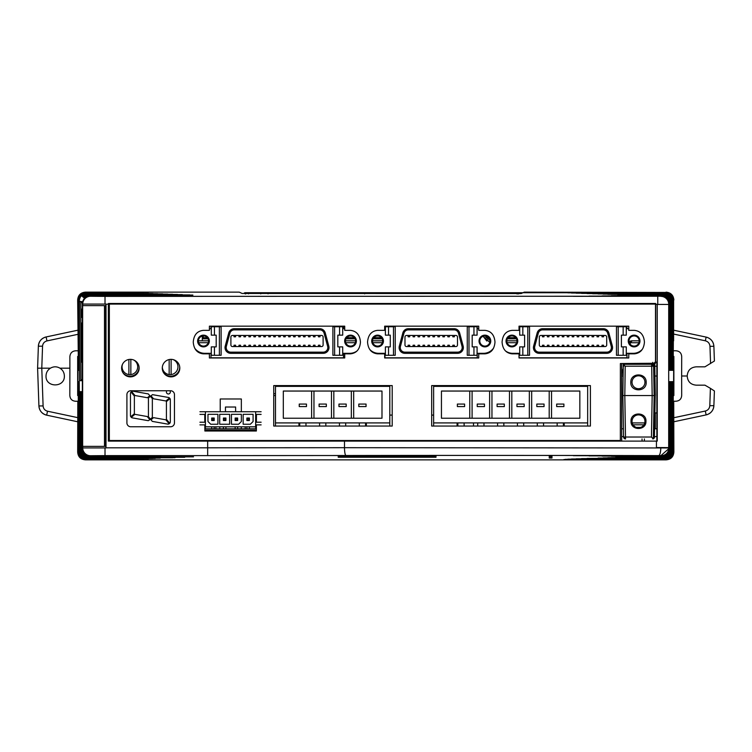 <?xml version="1.0" encoding="UTF-8"?>
<svg xmlns="http://www.w3.org/2000/svg" width="752" height="752" viewBox="0 0 752 752"><rect width="100%" height="100%" fill="white"/><g stroke="black" fill="none" stroke-linecap="round" stroke-linejoin="round"><path stroke-width="1.13" d="M82.231 379.713L80.831 379.713L80.831 302.699L82.297 302.699M81.404 309.147L81.601 317.363L81.601 309.147M80.915 329.282L81.019 323.031L81.545 323.031L81.545 362.126L81.019 362.126L80.915 329.282M81.019 323.031L81.545 323.031M81.019 329.282L81.545 329.282M81.019 362.126L81.545 362.126M81.019 355.865L81.545 355.865M377.579 330.363L384.667 330.363L384.667 326.171L478.733 326.171L478.733 330.363L484.946 330.363C491.065 331.03 494.412 334.941 494.985 342.104C494.412 349.257 491.065 353.177 484.946 353.844L478.733 353.844L478.733 357.961L384.667 357.961L384.667 353.844L377.579 353.844C371.469 353.177 368.123 349.257 367.549 342.104C368.123 334.95 371.469 331.03 377.579 330.363M109.341 440.522L109.341 304.081L655.5 304.081L655.5 363.235L620.381 363.545L620.353 440.522L109.341 440.522M590.395 385.588L590.395 426.055L431.676 426.055L431.676 385.588L590.395 385.588M392.196 385.588L392.196 426.055L273.737 426.055L273.737 385.588L392.196 385.588M256.46 414.39L256.413 422.21M256.394 424.871L256.366 431.009L204.882 431.009L204.835 424.871M220.233 411.729L220.233 398.983L241.345 398.983L241.345 411.729M204.807 422.21L204.751 414.39M179.803 368.104A8.761 8.761 0 0 1 171.042 376.855A8.761 8.761 0 0 1 162.282 368.104A8.761 8.761 0 0 1 171.042 359.343A8.761 8.761 0 0 1 179.803 368.104M139.139 368.104A8.761 8.761 0 0 1 130.387 376.855A8.761 8.761 0 0 1 121.627 368.104A8.761 8.761 0 0 1 130.387 359.343A8.761 8.761 0 0 1 139.139 368.104M130.754 426.76A3.845 3.845 0 0 1 126.909 422.915L126.909 394.603A3.845 3.845 0 0 1 130.754 390.758L170.61 390.758A3.845 3.845 0 0 1 174.455 394.603L174.455 422.915A3.845 3.845 0 0 1 170.61 426.76L130.754 426.76M502.082 342.104C502.656 334.95 506.002 331.03 512.121 330.363L519.021 330.363L519.021 326.171L628.766 326.171L628.766 330.363L634.397 330.363C640.516 331.03 643.862 334.95 644.436 342.104C643.862 349.257 640.516 353.177 634.397 353.844L628.766 353.844L628.766 357.961L519.021 357.961L519.021 353.844L512.121 353.844C506.002 353.177 502.656 349.257 502.082 342.104C502.656 349.257 506.002 353.177 512.121 353.844M193.255 342.104C193.828 334.95 197.165 331.03 203.284 330.363L209.394 330.363L209.394 326.171L344.726 326.171L344.726 330.363L350.413 330.363C356.533 331.03 359.879 334.941 360.452 342.104C359.879 349.257 356.533 353.177 350.413 353.844L344.726 353.844L344.726 357.961L209.394 357.961L209.394 353.844L203.284 353.844C197.165 353.177 193.828 349.257 193.255 342.104C193.828 349.257 197.165 353.177 203.284 353.844M494.985 342.104C494.412 334.941 491.065 331.03 484.946 330.363M367.549 342.104C368.123 349.257 371.469 353.177 377.579 353.844M360.452 342.104C359.879 334.941 356.533 331.03 350.413 330.363M524.605 335.148L524.605 346.879L524.605 335.148L519.717 335.148L519.717 326.744L529.53 326.744L529.53 355.282L527.801 355.282L527.801 326.744M618.2 326.744L616.471 326.744L616.471 355.282L618.2 355.282L618.2 326.744L626.284 326.744L626.284 335.148L621.396 335.148L621.396 346.879L621.396 335.148M628.24 341.013A5.866 5.866 0 0 1 634.105 335.148A5.866 5.866 0 0 1 639.971 341.013A5.866 5.866 0 0 1 634.105 346.879A5.866 5.866 0 0 1 628.24 341.013M506.03 341.013A5.866 5.866 0 0 1 511.896 335.148A5.866 5.866 0 0 1 517.761 341.013A5.866 5.866 0 0 1 511.896 346.879A5.866 5.866 0 0 1 506.03 341.013M506.81 341.013A5.085 5.085 0 0 1 511.896 335.928A5.085 5.085 0 0 1 516.972 341.013A5.085 5.085 0 0 1 511.896 346.089A5.085 5.085 0 0 1 506.81 341.013M612.56 347.574A5.743 5.743 0 0 0 612.372 346.089L608.847 332.957A5.743 5.743 0 0 0 603.301 328.699L542.7 328.699A5.743 5.743 0 0 0 537.154 332.957L533.629 346.089A5.743 5.743 0 0 0 539.184 353.327L606.817 353.327A5.743 5.743 0 0 0 612.56 347.574M534.606 347.574A4.578 4.578 0 0 1 534.766 346.39L538.282 333.258A4.578 4.578 0 0 1 542.7 329.865L603.301 329.865A4.578 4.578 0 0 1 607.719 333.258L611.235 346.39A4.578 4.578 0 0 1 606.817 352.152L539.184 352.152A4.578 4.578 0 0 1 534.606 347.574M605.134 335.458A1.56 1.56 0 0 1 606.704 337.018L606.704 344.999A1.56 1.56 0 0 1 605.134 346.559L540.867 346.559A1.56 1.56 0 0 1 539.297 344.999L539.297 337.018A1.56 1.56 0 0 1 540.867 335.458L605.134 335.458M598.611 335.458L598.611 336.793L597.041 336.793L597.041 335.458M598.611 336.793L597.041 336.783M588.675 335.458L588.675 336.793L587.115 336.793L587.115 335.458M588.675 336.793L587.115 336.783M578.749 335.458L578.749 336.793L577.179 336.793L577.179 335.458M578.749 336.793L577.179 336.783M568.813 335.458L568.813 336.793L567.252 336.793L567.252 335.458M568.813 336.793L567.252 336.783M558.886 335.458L558.886 336.793L557.326 336.793L557.326 335.458M558.886 336.793L557.326 336.783M603.574 335.458L603.574 336.793L602.004 336.793L602.004 335.458M603.574 336.793L602.004 336.783M593.638 335.458L593.638 336.793L592.078 336.793L592.078 335.458M593.638 336.793L592.078 336.783M583.712 335.458L583.712 336.793L582.151 336.793L582.151 335.458M583.712 336.793L582.151 336.783M573.785 335.458L573.785 336.793L572.216 336.793L572.216 335.458M573.785 336.793L572.216 336.783M563.85 335.458L563.85 336.793L562.289 336.793L562.289 335.458M563.85 336.793L562.289 336.783M553.923 335.458L553.923 336.793L552.353 336.793L552.353 335.458M553.923 336.793L552.353 336.783M543.987 335.458L543.987 336.793L542.427 336.793L542.427 335.458M548.96 335.458L548.96 336.793L547.39 336.793L547.39 335.458M597.041 346.559L597.041 345.224L598.611 345.224L598.611 346.559M587.115 346.559L587.115 345.224L588.675 345.224L588.675 346.559M577.179 346.559L577.179 345.224L578.749 345.224L578.749 346.559M567.252 346.559L567.252 345.224L568.813 345.224L568.813 346.559M557.326 346.559L557.326 345.224L558.886 345.224L558.886 346.559M602.004 346.559L602.004 345.224L603.574 345.224L603.574 346.559M592.078 346.559L592.078 345.224L593.638 345.224L593.638 346.559M582.151 346.559L582.151 345.224L583.712 345.224L583.712 346.559M572.216 346.559L572.216 345.224L573.785 345.224L573.785 346.559M562.289 346.559L562.289 345.224L563.85 345.224L563.85 346.559M552.353 346.559L552.353 345.224L553.923 345.224L553.923 346.559M542.427 346.559L542.427 345.224L543.987 345.224L543.987 346.559M542.427 345.224L543.987 345.224M547.39 346.559L547.39 345.224L548.96 345.224L548.96 346.559M547.39 345.224L548.96 345.224M527.801 355.282L519.717 355.282L519.717 346.879L524.605 346.879M522.837 355.282L522.837 346.879M522.837 335.148L522.837 326.744M621.396 346.879L623.154 346.879L623.154 355.282L618.2 355.282M623.154 326.744L623.154 335.148M623.154 346.879L626.284 346.879L626.284 355.282L623.154 355.282M629.02 341.013A5.085 5.085 0 0 1 634.105 335.928A5.085 5.085 0 0 1 639.191 341.013A5.085 5.085 0 0 1 634.105 346.089A5.085 5.085 0 0 1 629.02 341.013M153.568 417.651L165.506 419.748A0.78 0.78 0 0 0 165.778 419.748L169.172 423.799A2.35 2.35 0 0 1 167.583 424.09L152.318 421.393L151.002 419.823L153.568 417.651M169.858 390.758A1.955 1.955 0 0 1 168.373 393.982A1.955 1.955 0 0 1 166.888 390.758M132.803 391.209A2.35 2.35 0 0 1 133.207 391.247L148.285 393.907L149.883 395.749L147.411 397.723L135.285 395.58A0.78 0.78 0 0 0 135.012 395.58L131.609 391.538A2.35 2.35 0 0 1 132.803 391.209M132.39 417.886A2.35 2.35 0 0 1 131.28 417.36L134.881 414.343A0.78 0.78 0 0 0 135.012 414.371L147.242 416.533L149.883 419.691L148.285 420.688L132.39 417.886M130.773 416.758A2.35 2.35 0 0 1 130.453 415.574L130.453 393.559A2.35 2.35 0 0 1 131.017 392.036L134.411 396.088A0.78 0.78 0 0 0 134.364 396.351L134.364 413.6A0.78 0.78 0 0 0 134.373 413.741L130.773 416.758M170.008 398.579A2.35 2.35 0 0 1 170.328 399.763L170.328 421.778A2.35 2.35 0 0 1 169.773 423.301L166.371 419.249A0.78 0.78 0 0 0 166.427 418.977L166.427 401.728A0.78 0.78 0 0 0 166.408 401.596L170.008 398.579M168.392 397.451A2.35 2.35 0 0 1 169.51 397.977L165.91 400.995A0.78 0.78 0 0 0 165.778 400.957L153.568 398.804L151.002 395.853L152.506 394.65L168.392 397.451M152.346 417.435L150.391 419.09L148.435 416.74L148.435 397.902L150.391 396.342L152.346 398.588L152.346 417.435M162.329 367.23A7.821 7.821 0 0 0 177.886 367.878A7.821 7.821 0 0 0 173.176 359.606M169.162 374.571L169.162 359.55M171.118 359.343L171.118 374.571M122.397 364.513A7.821 7.821 0 0 0 130.848 374.571A7.821 7.821 0 0 0 133.696 359.992M128.893 374.571L128.893 359.475M130.848 359.353L130.848 374.571M202.297 336.069L202.297 340.816M390.288 335.148L390.288 346.879L390.288 335.148L385.4 335.148L385.4 326.744L395.214 326.744L395.214 355.282L393.484 355.282L393.484 326.744M468.994 326.744L467.265 326.744L467.265 355.282L468.994 355.282L468.994 326.744L477.078 326.744L477.078 335.148L472.19 335.148L472.19 346.879L472.19 335.148M479.033 341.013A5.866 5.866 0 0 1 484.899 335.148A5.866 5.866 0 0 1 490.755 341.013A5.866 5.866 0 0 1 484.899 346.879A5.866 5.866 0 0 1 479.033 341.013M371.714 341.013A5.866 5.866 0 0 1 377.579 335.148A5.866 5.866 0 0 1 383.445 341.013A5.866 5.866 0 0 1 377.579 346.879A5.866 5.866 0 0 1 371.714 341.013M372.494 341.013A5.085 5.085 0 0 1 377.579 335.928A5.085 5.085 0 0 1 382.665 341.013A5.085 5.085 0 0 1 377.579 346.089A5.085 5.085 0 0 1 372.494 341.013M463.354 347.574A5.743 5.743 0 0 0 463.157 346.089L459.641 332.957A5.743 5.743 0 0 0 454.086 328.699L408.383 328.699A5.743 5.743 0 0 0 402.837 332.957L399.312 346.089A5.743 5.743 0 0 0 404.867 353.327L457.611 353.327A5.743 5.743 0 0 0 463.354 347.574M400.29 347.574A4.578 4.578 0 0 1 400.449 346.39L403.965 333.258A4.578 4.578 0 0 1 408.383 329.865L454.086 329.865A4.578 4.578 0 0 1 458.504 333.258L462.029 346.39A4.578 4.578 0 0 1 457.611 352.152L404.867 352.152A4.578 4.578 0 0 1 400.29 347.574M455.928 335.458A1.56 1.56 0 0 1 457.489 337.018L457.489 344.999A1.56 1.56 0 0 1 455.928 346.559L406.55 346.559A1.56 1.56 0 0 1 404.98 344.999L404.98 337.018A1.56 1.56 0 0 1 406.55 335.458L455.928 335.458M454.358 335.458L454.358 336.793L452.798 336.793L452.798 335.458M454.358 336.793L452.798 336.783M444.432 335.458L444.432 336.793L442.872 336.793L442.872 335.458M444.432 336.793L442.872 336.783M434.506 335.458L434.506 336.793L432.936 336.793L432.936 335.458M434.506 336.793L432.936 336.783M424.57 335.458L424.57 336.793L423.009 336.793L423.009 335.458M424.57 336.793L423.009 336.783M449.395 335.458L449.395 336.793L447.835 336.793L447.835 335.458M449.395 336.793L447.835 336.783M439.469 335.458L439.469 336.793L437.899 336.793L437.899 335.458M439.469 336.793L437.899 336.783M429.533 335.458L429.533 336.793L427.973 336.793L427.973 335.458M429.533 336.793L427.973 336.783M419.607 335.458L419.607 336.793L418.046 336.793L418.046 335.458M419.607 336.793L418.046 336.783M409.68 335.458L409.68 336.793L408.11 336.793L408.11 335.458M414.643 335.458L414.643 336.793L413.074 336.793L413.074 335.458M452.798 346.559L452.798 345.224L454.358 345.224L454.358 346.559M442.872 346.559L442.872 345.224L444.432 345.224L444.432 346.559M432.936 346.559L432.936 345.224L434.506 345.224L434.506 346.559M423.009 346.559L423.009 345.224L424.57 345.224L424.57 346.559M447.835 346.559L447.835 345.224L449.395 345.224L449.395 346.559M437.899 346.559L437.899 345.224L439.469 345.224L439.469 346.559M427.973 346.559L427.973 345.224L429.533 345.224L429.533 346.559M418.046 346.559L418.046 345.224L419.607 345.224L419.607 346.559M408.11 346.559L408.11 345.224L409.68 345.224L409.68 346.559M408.11 345.224L409.68 345.224M413.074 346.559L413.074 345.224L414.643 345.224L414.643 346.559M413.074 345.224L414.643 345.224M393.484 355.282L385.4 355.282L385.4 346.879L390.288 346.879M388.53 355.282L388.53 346.879M388.53 335.148L388.53 326.744M472.19 346.879L473.948 346.879L473.948 355.282L468.994 355.282M473.948 326.744L473.948 335.148M473.948 346.879L477.078 346.879L477.078 355.282L473.948 355.282M479.814 341.013A5.085 5.085 0 0 1 484.899 335.928A5.085 5.085 0 0 1 489.975 341.013A5.085 5.085 0 0 1 484.899 346.089A5.085 5.085 0 0 1 479.814 341.013M216.191 335.148L216.191 346.879L216.191 335.148L211.303 335.148L211.303 326.744L221.116 326.744L221.116 355.282L219.387 355.282L219.387 326.744M334.621 326.744L332.892 326.744L332.892 355.282L334.621 355.282L334.621 326.744L342.705 326.744L342.705 335.148L337.817 335.148L337.817 346.879L337.817 335.148M344.66 341.013A5.866 5.866 0 0 1 350.517 335.148A5.866 5.866 0 0 1 356.382 341.013A5.866 5.866 0 0 1 350.517 346.879A5.866 5.866 0 0 1 344.66 341.013M197.616 341.013A5.866 5.866 0 0 1 203.482 335.148A5.866 5.866 0 0 1 209.347 341.013A5.866 5.866 0 0 1 203.482 346.879A5.866 5.866 0 0 1 197.616 341.013M208.567 341.013A5.085 5.085 0 0 1 203.482 346.089A5.085 5.085 0 0 1 198.406 341.013A5.085 5.085 0 0 1 203.482 335.928A5.085 5.085 0 0 1 208.567 341.013M328.981 347.574A5.743 5.743 0 0 0 328.784 346.089L325.268 332.957A5.743 5.743 0 0 0 319.713 328.699L234.295 328.699A5.743 5.743 0 0 0 228.74 332.957L225.224 346.089A5.743 5.743 0 0 0 230.77 353.327L323.228 353.327A5.743 5.743 0 0 0 328.981 347.574M226.202 347.574A4.578 4.578 0 0 1 226.352 346.39L229.877 333.258A4.578 4.578 0 0 1 234.295 329.865L319.713 329.865A4.578 4.578 0 0 1 324.131 333.258L327.646 346.39A4.578 4.578 0 0 1 323.228 352.152L230.77 352.152A4.578 4.578 0 0 1 226.202 347.574M321.555 335.458A1.56 1.56 0 0 1 323.116 337.018L323.116 344.999A1.56 1.56 0 0 1 321.555 346.559L232.453 346.559A1.56 1.56 0 0 1 230.892 344.999L230.892 337.018A1.56 1.56 0 0 1 232.453 335.458L321.555 335.458M319.985 335.458L319.985 336.793L318.425 336.793L318.425 335.458M319.985 336.793L318.425 336.783M310.059 335.458L310.059 336.793L308.499 336.793L308.499 335.458M310.059 336.793L308.499 336.783M300.123 335.458L300.123 336.793L298.563 336.793L298.563 335.458M300.123 336.793L298.563 336.783M290.197 335.458L290.197 336.793L288.636 336.793L288.636 335.458M290.197 336.793L288.636 336.783M280.27 335.458L280.27 336.793L278.701 336.793L278.701 335.458M280.27 336.793L278.701 336.783M270.335 335.458L270.335 336.793L268.774 336.793L268.774 335.458M270.335 336.793L268.774 336.783M260.408 335.458L260.408 336.793L258.848 336.793L258.848 335.458M260.408 336.793L258.848 336.783M250.472 335.458L250.472 336.793L248.912 336.793L248.912 335.458M250.472 336.793L248.912 336.783M315.022 335.458L315.022 336.793L313.462 336.793L313.462 335.458M315.022 336.793L313.462 336.783M305.096 335.458L305.096 336.793L303.526 336.793L303.526 335.458M305.096 336.793L303.526 336.783M295.16 335.458L295.16 336.793L293.6 336.793L293.6 335.458M295.16 336.793L293.6 336.783M285.234 335.458L285.234 336.793L283.673 336.793L283.673 335.458M285.234 336.793L283.673 336.783M275.298 335.458L275.298 336.793L273.737 336.793L273.737 335.458M275.298 336.793L273.737 336.783M265.371 335.458L265.371 336.793L263.811 336.793L263.811 335.458M265.371 336.793L263.811 336.783M255.445 335.458L255.445 336.793L253.875 336.793L253.875 335.458M255.445 336.793L253.875 336.783M245.509 335.458L245.509 336.793L243.949 336.793L243.949 335.458M245.509 336.793L243.949 336.783M235.583 335.458L235.583 336.793L234.022 336.793L234.022 335.458M240.546 335.458L240.546 336.793L238.986 336.793L238.986 335.458M318.425 346.559L318.425 345.224L319.985 345.224L319.985 346.559M308.499 346.559L308.499 345.224L310.059 345.224L310.059 346.559M298.563 346.559L298.563 345.224L300.123 345.224L300.123 346.559M288.636 346.559L288.636 345.224L290.197 345.224L290.197 346.559M278.701 346.559L278.701 345.224L280.27 345.224L280.27 346.559M268.774 346.559L268.774 345.224L270.335 345.224L270.335 346.559M258.848 346.559L258.848 345.224L260.408 345.224L260.408 346.559M248.912 346.559L248.912 345.224L250.472 345.224L250.472 346.559M313.462 346.559L313.462 345.224L315.022 345.224L315.022 346.559M303.526 346.559L303.526 345.224L305.096 345.224L305.096 346.559M293.6 346.559L293.6 345.224L295.16 345.224L295.16 346.559M283.673 346.559L283.673 345.224L285.234 345.224L285.234 346.559M273.737 346.559L273.737 345.224L275.298 345.224L275.298 346.559M263.811 346.559L263.811 345.224L265.371 345.224L265.371 346.559M253.875 346.559L253.875 345.224L255.445 345.224L255.445 346.559M243.949 346.559L243.949 345.224L245.509 345.224L245.509 346.559M234.022 346.559L234.022 345.224L235.583 345.224L235.583 346.559M234.022 345.224L235.583 345.224M238.986 346.559L238.986 345.224L240.546 345.224L240.546 346.559M238.986 345.224L240.546 345.224M219.387 355.282L211.303 355.282L211.303 346.879L216.191 346.879M214.433 355.282L214.433 346.879M214.433 335.148L214.433 326.744M337.817 346.879L339.575 346.879L339.575 355.282L334.621 355.282M339.575 326.744L339.575 335.148M339.575 346.879L342.705 346.879L342.705 355.282L339.575 355.282M345.441 341.013A5.085 5.085 0 0 1 350.517 335.928A5.085 5.085 0 0 1 355.602 341.013A5.085 5.085 0 0 1 350.517 346.089A5.085 5.085 0 0 1 345.441 341.013M104.5 446.368L82.645 446.368L82.645 305.632L104.5 305.632L104.5 446.368L105.318 446.368L105.318 305.632L104.5 305.632M621.678 376L623.126 376L621.678 375.868M673.247 350.77L675.86 350.77C679.488 351.043 681.434 352.998 681.697 356.627L681.65 376L687.196 376C687.648 381.649 690.703 384.704 696.352 385.174L704.953 385.174L710.405 388.333L709.803 405.676C709.521 408.486 708.027 410.272 705.301 411.034L673.736 417.745M710.574 363.573L709.973 346.324L713.883 346.324L714.4 361.035L704.953 366.826L696.352 366.826C690.703 367.296 687.648 370.351 687.196 376M709.973 346.324C709.681 343.42 708.14 341.587 705.338 340.797L706.147 337.103A9.776 9.776 0 0 1 708.046 337.714M673.736 334.085L705.338 340.797M518.73 293.872L518.147 292.885M518.57 293.318L518.692 293.571A1.175 1.175 0 0 0 517.555 292.725L516.831 292.725L517.555 292.725A1.175 1.175 0 0 1 518.683 293.571M341.464 292.725L266.819 292.725M337.253 292.725L337.742 292.725M259.816 292.725L263.585 292.725L259.816 292.725M244.889 293.459A1.175 1.175 -90 0 1 245.97 292.725L245.133 292.725A1.175 1.175 0 0 0 244.043 293.459L244.118 293.318M365.378 292.725L516.37 292.725A1.175 1.175 90 0 1 517.526 293.571L516.436 292.725M245.265 293.872L246.778 292.725L245.566 292.725L246.318 292.725M245.415 293.459A1.175 1.175 90 0 1 246.496 292.725L245.566 292.725A1.175 1.175 -90 0 0 244.475 293.459M518.645 293.882L517.461 292.725A1.175 1.175 90 0 1 518.598 293.571A1.175 1.175 -90 0 0 517.461 292.725L517.555 292.725M245.603 292.725L245.603 292.725A1.175 1.175 90 0 0 244.532 293.459M245.97 292.725L245.998 292.725A1.175 1.175 90 0 0 244.936 293.459M516.098 292.725L515.252 292.725M440.24 292.725L398.739 292.725M502.233 292.725L515.317 292.725M246.017 292.725L249.758 292.725M364.419 292.725L352.321 292.725M277.554 292.725L268.765 292.725M515.571 292.725L499.037 292.725M391.219 292.725L515.675 292.725A1.175 1.175 90 0 1 516.803 293.571M247.305 292.725L246.44 292.725A1.175 1.175 90 0 0 245.359 293.459M517.874 293.863L516.718 292.725M517.931 293.872L516.746 292.725M245.707 293.459A1.175 1.175 -90 0 1 246.788 292.725L246.835 292.725A1.175 1.175 90 0 0 245.754 293.459M245.613 293.882L247.54 292.725L246.788 292.725C248.574 292.725 245.669 292.725 246.788 292.725C248.574 292.725 245.669 292.725 246.788 292.725C248.574 292.725 245.669 292.725 246.788 292.725L247.596 292.725A1.175 1.175 -90 0 0 246.515 293.459M517.479 293.571A1.175 1.175 -90 0 0 516.361 292.725L515.618 292.725A1.175 1.175 -90 0 1 516.765 293.571M364.654 293.863L364.842 292.725L268.784 292.725L514.904 292.725L514.97 293.571M440.352 292.725L511.642 292.725M250.407 292.725L248.348 292.725M248.489 293.863L248.451 292.725L260.737 292.725L260.756 293.863M248.451 292.725L247.634 292.725A1.175 1.175 90 0 0 246.553 293.459M271.557 292.725L263.82 292.725M387.976 292.725L365.218 292.725M268.041 293.863L268.022 292.725L268.784 292.725L268.784 293.459M207.326 337.686L202.297 337.686L207.326 337.686M354.371 337.686L346.672 337.686M515.74 337.686L508.051 337.686M488.744 337.686L486.027 337.686M381.424 337.686L373.735 337.686M489.74 339.472L487.456 338.861M516.972 340.816L506.82 340.816M630.242 344.313L630.27 342.733L632.225 340.816L631.567 340.816L639.181 340.816M631.661 340.816L630.637 340.938M382.373 342.696L372.785 342.686M485.012 335.928L489.947 340.449M623.436 363.517L623.286 364.175M629.057 341.634L631.567 340.816M638.89 342.733L630.27 342.733A1.955 1.955 0 0 1 630.42 342M630.843 341.38A1.955 1.955 0 0 1 631.473 340.966M628.71 364.128A1.955 1.955 0 0 1 627.967 364.269L651.664 364.269A1.955 1.955 -178.9 0 1 653.62 366.196L654.127 395.552L655.302 395.552L654.719 362.351L654.795 366.196L652.839 364.269L652.764 362.351M654.4 437.805L655.255 392.986M655.199 389.677L654.795 366.186A1.955 1.955 0 0 0 652.839 364.269L623.286 364.269L625.213 366.196L653.62 366.196A1.955 1.955 0 0 0 651.664 364.269L652.172 395.552L622.853 395.552L623.286 364.269L625.833 364.269L623.286 364.269A1.955 1.73 -90 0 0 624.658 363.507M621.678 373.8L623.229 368.358M623.267 366.121L622.853 395.411M622.853 395.552L622.872 396.539L622.853 395.552M629.349 363.695A1.955 1.955 0 0 0 629.556 363.46L627.967 364.269M654.578 437.025L652.783 438.933M654.795 366.196L653.62 366.186L654.127 395.552L653.375 438.792L654.127 395.552L652.172 395.552L651.448 437.025L623.577 437.015L622.872 396.539M653.356 438.801L653.949 438.425M653.262 438.839L651.448 437.025M630.806 382.251C630.167 392.337 646.823 392.337 646.175 382.251C646.485 372.503 630.505 372.503 630.806 382.251M631.022 421.355C630.731 430.83 646.25 430.83 645.959 421.355C646.588 411.551 630.392 411.56 631.022 421.355M633.099 424.889L634.538 426.45M636.183 427.371L640.798 427.371M642.443 426.45L643.881 424.889M644.943 421.355A6.448 6.448 0 0 1 638.495 427.803A6.448 6.448 0 0 1 632.037 421.355A6.448 6.448 0 0 1 638.495 414.897A6.448 6.448 0 0 1 644.943 421.355A6.448 6.448 0 0 0 638.495 414.897A6.448 6.448 0 0 0 632.037 421.355M632.235 422.915L644.746 422.915L632.235 422.915M623.295 421.007L623.577 437.025A1.955 1.955 0 0 0 625.532 438.942L624.809 395.552L625.213 366.196M625.532 438.942L623.577 437.025L623.737 437.758M624.169 438.397L624.818 438.811M632.037 382.251A6.448 6.448 0 0 1 638.495 375.803A6.448 6.448 0 0 1 644.943 382.251A6.448 6.448 0 0 1 638.495 388.709A6.448 6.448 0 0 1 632.037 382.251A6.448 6.448 0 0 0 638.495 388.709A6.448 6.448 0 0 0 644.943 382.251M488.791 386.359L488.809 385.588L488.791 386.359M453.042 386.359L453.014 385.588M348.74 385.588L348.768 386.359L348.74 385.588M451.491 386.359L451.491 385.588M433.622 415.095L431.676 415.095M392.196 415.095L389.799 415.095M273.737 395.552L275.486 395.552L273.737 395.552M656.863 376.047L654.964 376.009M655.001 412.942L656.863 412.942M654.795 366.224L656.863 366.224M681.65 376L681.697 395.373C681.434 399.002 679.488 400.957 675.86 401.23L673.247 401.23M244.541 292.885L245.133 292.725M44.415 337.479A9.776 9.776 0 0 1 46.107 336.952L77.804 330.213L46.107 336.952L46.972 340.91C44.293 341.652 42.826 343.41 42.554 346.174L41.783 368.179L43.099 405.939C43.372 408.703 44.847 410.46 47.526 411.212L77.804 417.651M39.217 408.007A9.776 9.776 0 0 1 38.916 405.948L37.6 368.179L38.371 346.174A9.776 9.776 0 0 1 38.606 344.331M38.794 343.655A9.776 9.776 0 0 1 43.701 337.808M47.526 411.212L46.652 415.16L77.804 421.787L46.652 415.16A9.776 9.776 0 0 1 44.847 414.596M44.246 414.314A9.776 9.776 0 0 1 39.339 408.458M707.811 414.38A9.776 9.776 0 0 1 706.147 414.897L673.736 421.787L706.147 414.897C710.828 413.581 713.404 410.507 713.883 405.676A9.776 9.776 0 0 1 713.582 407.772M713.46 408.195A9.776 9.776 0 0 1 708.553 414.042M710.405 388.333L714.4 390.965L713.883 405.676L709.803 405.676M714.109 352.632L714.4 361.035M708.553 337.958A9.776 9.776 0 0 1 713.469 343.805M713.742 344.952A9.776 9.776 0 0 1 713.836 345.582M59.953 368.179C56.776 366.365 53.608 366.365 50.431 368.179C47.583 370.012 46.107 372.616 46.022 376C45.487 387.853 64.898 387.853 64.362 376C64.277 372.616 62.801 370.012 59.953 368.179L69.889 368.179L69.87 356.617C70.237 353.045 72.183 351.099 75.708 350.789L78.302 350.789M50.431 368.179L37.6 368.179L38.371 346.174L42.554 346.174M77.804 334.349L46.972 340.91M644.408 438.942L644.398 441.114M655.302 436.602L656.863 436.602M69.889 368.179L69.833 395.392C70.086 399.03 72.032 400.976 75.67 401.258L78.302 401.258M43.099 405.939L38.916 405.948C39.395 410.78 41.98 413.844 46.652 415.16M38.916 405.948L37.6 368.179M46.107 336.952C41.426 338.268 38.85 341.342 38.371 346.174M246.111 293.459A1.175 1.175 -90 0 1 247.201 292.725L247.201 292.725A1.175 1.175 90 0 0 246.167 293.459M516.398 292.725L514.086 292.725M385.823 292.725L365.162 292.725M266.405 292.725L265.014 292.725M264.478 292.725L251.149 292.725M517.207 293.882L516.032 292.725A1.175 1.175 90 0 1 517.16 293.571M517.113 293.571A1.175 1.175 -90 0 0 515.985 292.725L516.85 293.882M706.147 414.897L705.301 411.034M714.4 390.965L713.883 405.676M713.883 346.324C713.404 341.493 710.828 338.419 706.147 337.103L673.736 330.213M382.655 340.816L372.503 340.816L382.655 340.816M355.602 340.816L345.441 340.816L355.602 340.816M208.567 340.816L198.406 340.816M79.242 370.322L79.242 301.242L82.485 301.721L79.458 301.721L79.458 380.691L82.231 380.691L81.996 379.713M81.996 301.721L81.996 302.699M82.231 380.691L82.485 301.721M78.434 381.668L78.321 451.501C78.838 456.304 81.442 458.917 86.142 459.34L134.1 459.406L85.493 459.857C80.671 459.463 78.067 456.859 77.672 452.037L77.804 401.803L78.302 401.803L78.302 395.552L77.672 395.552L77.672 356.448L78.302 356.448L77.672 299.963C78.067 295.141 80.671 292.537 85.493 292.143L134.1 292.594L86.123 292.66C81.329 293.045 78.725 295.658 78.321 300.48L78.321 340.816M78.321 451.501L78.199 411.184L78.199 451.614C78.584 456.257 81.188 458.861 86.01 459.434M86.358 459.152C81.554 458.767 78.96 456.154 78.546 451.332L78.546 381.668M78.659 381.668L78.659 451.228C79.073 456.06 81.677 458.673 86.471 459.058M138.885 459.04L86.583 458.964C81.789 458.579 79.186 455.966 78.781 451.134L78.781 381.668M78.894 381.668L78.894 451.059C79.298 455.872 81.902 458.485 86.706 458.87L148.501 458.673L87.063 458.588C82.25 458.203 79.646 455.59 79.242 450.758M79.129 381.668L79.007 450.937L79.007 381.668M155.25 458.306L87.533 458.212C82.711 457.827 80.116 455.214 79.703 450.382L79.242 381.668M160.261 458.118L87.74 458.024C82.946 457.639 80.342 455.026 79.938 450.194L79.825 391.642L79.825 450.288C80.229 455.12 82.833 457.733 87.627 458.118L160.176 458.118M175.103 457.573L88.454 457.46C83.641 457.066 81.037 454.462 80.633 449.63L80.633 391.642L80.173 449.987L80.05 391.642L80.05 450.119C80.464 454.932 83.058 457.545 87.862 457.93L158.07 458.024M184.719 457.207L88.896 457.084C84.102 456.69 81.498 454.086 81.094 449.254L80.746 391.642L80.746 449.555C81.15 454.368 83.754 456.972 88.548 457.366L158.07 457.46M158.07 456.981L89.131 456.896C84.337 456.502 81.733 453.898 81.329 449.066L81.207 391.642L81.207 449.17C81.62 453.992 84.224 456.596 89.018 456.99L158.07 457.075M158.07 456.417L89.826 456.323C85.032 455.938 82.429 453.324 82.015 448.502L82.015 391.642L81.554 448.859L81.442 391.642L81.442 448.972C81.846 453.804 84.45 456.408 89.244 456.802L193.518 456.831L88.764 457.178C83.989 456.784 81.385 454.18 80.981 449.348M158.07 456.229L90.061 456.135C85.258 455.75 82.664 453.136 82.25 448.314L82.137 391.642L82.137 448.418C82.541 453.23 85.145 455.844 89.939 456.229M158.07 456.041L90.306 455.947C85.493 455.562 82.889 452.948 82.485 448.117L82.363 381.668L82.25 448.295M82.729 446.368L82.729 447.938L106.013 447.938L106.013 304.062L82.729 304.062L82.729 305.632M158.07 295.865L90.174 295.959C85.38 296.344 82.776 298.958 82.363 303.789L82.363 370.332L82.485 303.883C82.889 299.052 85.493 296.438 90.287 296.053L158.07 295.959M79.129 370.332L79.129 301.129C79.533 296.316 82.137 293.703 86.931 293.318M79.007 370.322L79.129 301.129M78.894 370.332L78.894 300.96C79.298 296.128 81.902 293.515 86.706 293.13L148.501 293.327L87.044 293.412C82.25 293.797 79.646 296.41 79.242 301.242M78.781 370.322L78.781 300.866C79.186 296.034 81.789 293.421 86.583 293.036L138.885 292.96M78.659 370.332L78.659 300.772C79.073 295.94 81.677 293.327 86.471 292.942L138.885 292.866M78.546 370.322L78.659 300.753M78.434 370.332L78.434 300.565C78.838 295.752 81.442 293.139 86.236 292.754M78.199 340.816L78.321 301.561L77.672 299.963M77.851 364.664L77.851 387.336L77.954 364.664M673.501 340.816L673.501 300.283C673.096 295.433 670.483 292.829 665.67 292.453L524.238 292.143L521.155 293.562L242.116 293.459L239.258 292.143L85.493 292.143M85.493 459.857L666.056 459.857C670.869 459.463 673.482 456.859 673.877 452.037L673.736 401.803L673.247 401.803L673.247 395.552L673.877 395.552L673.877 356.448L673.247 356.448L673.613 300.17C673.209 295.339 670.596 292.735 665.783 292.359M673.501 411.184L673.501 451.736L673.388 411.184M656.863 441.114L656.863 362.135L655.5 362.135M621.678 441.114L621.678 363.536M642.34 349.276A12.314 12.314 0 0 1 633.212 353.327L626.961 353.327L626.961 357.82L519.059 357.82L519.059 353.327L512.798 353.327A12.314 12.314 0 0 1 505.504 350.93M628.766 328.699L626.961 328.699L626.961 326.171M519.059 326.171L519.021 328.699M493.65 347.96A12.314 12.314 0 0 1 483.48 353.327L477.229 353.327L477.229 357.82L384.958 357.82L384.958 353.327L378.707 353.327A12.314 12.314 0 0 1 369.805 349.52M478.733 328.699L477.229 328.699L477.229 326.171M384.958 326.171L384.667 328.699M356.937 351.034A12.314 12.314 0 0 1 349.774 353.327L343.523 353.327L343.523 357.82L210.983 357.82L210.983 353.327L204.732 353.327A12.314 12.314 0 0 1 194.636 348.063M344.726 328.699L343.523 328.699L343.523 326.171M210.983 326.171L210.983 328.699L209.394 328.699M204.873 430.144L256.366 430.144M139.045 366.788A8.996 8.996 0 0 1 122.886 372.625M179.7 366.797A8.996 8.996 0 0 1 163.532 372.616M655.697 362.135L655.697 303.498L108.363 303.498L108.363 441.114L657.248 441.114L657.239 304.419L668.707 304.457L657.539 304.419M655.697 304.193L657.239 304.419M207.665 441.114L207.665 447.807L344.501 447.694L344.501 441.114M160.9 455.947L90.39 455.853L160.9 455.947M656.44 441.114L656.44 447.543L668.688 447.628L668.641 448.822L660.895 455.646L658.62 455.618A666.281 5.367 180 0 0 346.005 455.515L207.665 455.618L207.665 447.807L106.013 447.807M573.344 455.674L661.008 455.768C665.84 455.383 668.453 452.779 668.857 447.957L668.97 381.668L668.97 448.06C668.566 452.873 665.962 455.477 661.149 455.862L573.344 455.674M663.123 457.47C667.926 457.084 670.54 454.481 670.944 449.658L670.831 449.574C670.427 454.387 667.814 456.99 663.001 457.376L615.728 457.319L662.634 457.084C667.466 456.708 670.079 454.105 670.483 449.282L670.37 449.198C669.957 454.011 667.353 456.614 662.54 456.99L621.049 456.953L662.418 456.896C667.231 456.52 669.844 453.917 670.248 449.085L670.135 449.01C669.731 453.823 667.118 456.426 662.305 456.802L620.898 456.671L662.174 456.708C667.005 456.332 669.609 453.729 670.023 448.897L669.9 448.822C669.496 453.635 666.883 456.238 662.07 456.614L617.599 456.473L661.939 456.52C666.77 456.144 669.383 453.541 669.788 448.709L669.675 448.634C669.261 453.447 666.657 456.05 661.845 456.426L611.423 456.276L661.704 456.332C666.535 455.956 669.148 453.353 669.553 448.521L669.44 448.446C669.036 453.259 666.422 455.862 661.61 456.238L601.985 456.079L661.478 456.144C666.31 455.759 668.913 453.155 669.327 448.333L669.205 448.258C668.801 453.061 666.187 455.665 661.375 456.05L589.004 455.881L661.243 455.956C666.075 455.571 668.688 452.967 669.092 448.145L669.092 381.678M663.584 457.846C668.396 457.47 671 454.866 671.414 450.034L671.527 381.668L671.527 450.128C671.122 454.96 668.509 457.564 663.696 457.94L603.207 457.874L663.565 457.846L607.879 457.695L663.02 457.376M663.819 458.034C668.631 457.658 671.235 455.054 671.639 450.222L671.762 381.668L671.762 450.316C671.348 455.148 668.744 457.752 663.931 458.128L598.103 458.062L663.715 457.94M672.222 450.692C671.818 455.524 669.205 458.128 664.392 458.504L587.105 458.429L663.95 458.128M672.457 450.89C672.053 455.712 669.44 458.316 664.627 458.692L581.531 458.607L664.411 458.504M672.692 451.078C672.279 455.9 669.675 458.504 664.862 458.889L576.201 458.795L664.721 458.795C669.553 458.41 672.166 455.806 672.57 450.984L672.57 381.678M672.918 451.266C672.514 456.088 669.9 458.692 665.088 459.077L571.501 458.974L664.975 458.983C669.788 458.598 672.401 455.994 672.805 451.172L672.805 381.678M673.153 381.668L673.153 451.454C672.749 456.276 670.135 458.88 665.323 459.265L567.854 459.162L665.21 459.171C670.023 458.786 672.626 456.182 673.04 451.36L673.04 381.678M673.388 451.642C672.974 456.473 670.37 459.077 665.558 459.453L565.344 459.35L665.417 459.359C670.248 458.983 672.861 456.379 673.266 451.548L673.266 411.184M666.056 459.857L563.878 459.538L665.652 459.547C670.483 459.171 673.096 456.567 673.501 451.736M138.885 459.134L86.236 459.246C81.442 458.861 78.838 456.248 78.434 451.426M79.477 450.57C79.881 455.402 82.485 458.015 87.279 458.4L152.919 458.485L87.063 458.588M155.25 458.4L87.392 458.306C82.598 457.921 79.994 455.308 79.59 450.476M80.173 450.006C80.577 454.838 83.181 457.451 87.975 457.836L158.07 457.93M80.398 449.818C80.812 454.65 83.406 457.263 88.21 457.648L172.659 457.761L88.069 457.742C83.293 457.357 80.69 454.744 80.285 449.912M175.103 457.667L88.322 457.554C83.528 457.16 80.925 454.556 80.511 449.724M80.859 449.442C81.272 454.274 83.876 456.878 88.67 457.272L158.07 457.366M184.719 457.301L158.07 457.272M89.46 456.614L158.07 456.793M158.07 456.511L89.479 456.614C84.685 456.22 82.081 453.616 81.677 448.784M158.07 456.323L89.845 456.323M158.07 456.135L90.08 456.135M549.242 456.088L551.977 456.088L551.977 457.254L549.242 457.254L549.242 456.088M338.24 457.263L338.24 456.088L436 456.088L436 457.263L338.24 457.263L436 457.263M82.485 448.117L82.729 447.938A7.821 7.821 50.7 0 0 90.55 455.74L90.522 455.759M82.363 448.211C82.776 453.042 85.38 455.656 90.174 456.041M81.902 448.596C82.316 453.418 84.91 456.032 89.714 456.417M89.591 456.52C84.797 456.126 82.194 453.522 81.789 448.69M89.366 456.708C84.562 456.314 81.968 453.71 81.554 448.878M79.355 450.664C79.768 455.496 82.372 458.109 87.166 458.494M79.129 450.852C79.533 455.684 82.137 458.297 86.931 458.682M86.818 458.776C82.024 458.391 79.421 455.778 79.007 450.946M106.013 447.938L105.017 447.938L105.017 455.618L207.665 455.618M661.008 296.232L573.344 296.326L661.168 296.138C665.962 296.523 668.566 299.127 668.97 303.949L668.97 370.332L668.857 304.043C668.453 299.221 665.84 296.617 661.027 296.232L105.017 296.382L105.017 304.062L106.013 304.062M158.07 296.053L90.39 296.147L158.07 296.081M669.092 370.322L669.092 303.855C668.688 299.033 666.075 296.429 661.262 296.044L589.004 296.119L661.375 295.95C666.187 296.335 668.801 298.939 669.205 303.761L669.327 303.686C668.913 298.845 666.31 296.241 661.497 295.856L601.985 295.921L661.61 295.762C666.422 296.138 669.036 298.741 669.44 303.573L669.553 303.498C669.148 298.647 666.535 296.044 661.722 295.668L611.423 295.724L661.845 295.574C666.657 295.95 669.261 298.553 669.675 303.385L669.788 303.3C669.383 298.459 666.77 295.856 661.957 295.48L617.599 295.527L662.07 295.386C666.883 295.762 669.496 298.365 669.9 303.197L670.023 303.112C669.609 298.271 667.005 295.668 662.192 295.292L620.898 295.329L662.305 295.198C667.118 295.574 669.731 298.177 670.135 303.009L670.248 302.924C669.844 298.083 667.231 295.48 662.418 295.104L621.049 295.047L662.54 295.01C667.353 295.386 669.957 297.989 670.37 302.821L670.483 302.736C670.079 297.895 667.466 295.292 662.653 294.916L618.877 294.859L662.766 294.812C667.579 295.198 670.192 297.801 670.596 302.624L670.718 302.548C670.305 297.707 667.701 295.104 662.888 294.718L607.879 294.305L663.565 294.154L603.207 294.126L663.8 293.966L598.103 293.938L664.025 293.778L592.679 293.759L664.166 293.684C668.979 294.06 671.583 296.664 671.987 301.496L671.987 370.332L671.874 301.599C671.47 296.758 668.857 294.154 664.044 293.778M672.109 370.322L672.109 301.402C671.705 296.57 669.092 293.966 664.279 293.59L587.105 293.571L664.392 293.496C669.205 293.872 671.818 296.476 672.222 301.308M664.411 293.496L581.531 293.393L664.646 293.308C669.44 293.684 672.053 296.288 672.457 301.11L672.457 370.332L672.344 301.223C671.931 296.382 669.327 293.778 664.514 293.402M672.57 370.322L672.57 301.035C672.166 296.194 669.553 293.59 664.74 293.205L576.201 293.205L664.862 293.111C669.675 293.496 672.279 296.1 672.692 300.922M672.805 370.322L672.805 300.847C672.401 296.006 669.788 293.402 664.975 293.017L571.501 293.026L665.106 292.923C669.9 293.308 672.514 295.912 672.918 300.734M673.04 370.322L673.04 300.659C672.626 295.818 670.023 293.214 665.21 292.829L567.854 292.838L665.341 292.735C670.135 293.12 672.749 295.724 673.153 300.546M665.417 292.641L565.344 292.65L665.558 292.547C670.37 292.923 672.974 295.527 673.388 300.358L673.388 340.816L673.266 300.452C672.861 295.621 670.248 293.017 665.435 292.641L665.341 292.735M86.142 292.66L137.202 292.772L86.452 292.942M87.063 293.412L152.919 293.515L87.298 293.6L81.705 295.95L87.166 293.506M87.373 293.694L157.666 293.694L87.514 293.788L81.94 296.138L87.298 293.6M87.627 293.882L162.695 293.872L87.74 293.976L82.165 296.326L87.533 293.788M87.843 294.07L167.705 294.06L87.993 294.164L82.4 296.514L87.758 293.976M88.087 294.258L172.659 294.239L88.21 294.352L82.626 296.702L87.993 294.164M88.304 294.446L177.538 294.427L88.454 294.54L82.861 296.89L88.228 294.352M88.529 294.634L182.341 294.605L88.689 294.728L83.096 297.087L88.454 294.54M83.416 297.181L88.783 294.822L189.842 294.981M158.07 294.925L189.842 294.906M158.07 295.019L89.225 295.198M83.886 297.557L89.244 295.198L192.869 295.169M158.07 295.113L192.869 295.075M158.07 295.207L89.695 295.583L188.564 295.545L89.92 295.771M84.572 298.121L89.939 295.771L185.255 295.649L90.155 295.959M84.365 298.121L90.061 295.865M89.714 295.583L84.252 298.027L89.826 295.677M89.479 295.386L84.017 297.839L89.591 295.48M83.669 297.557L89.366 295.292M89.018 295.01L83.444 297.369L89.131 295.104M83.209 297.181L88.896 294.916M79.007 301.054C79.421 296.222 82.024 293.609 86.818 293.224M78.546 300.668C78.96 295.846 81.554 293.233 86.358 292.848M86.01 292.566C81.207 292.951 78.612 295.564 78.199 300.386M666.056 292.143C670.803 292.603 673.416 295.207 673.877 299.963M665.783 459.641C670.596 459.265 673.209 456.661 673.613 451.83L673.613 411.184M673.04 451.341L672.918 381.668M672.805 451.153L672.692 381.668M672.57 450.965L672.457 381.668L672.344 450.777L672.222 381.668L671.762 450.335M671.414 450.016L671.292 381.668L670.944 449.64M670.831 449.574L670.831 381.668L670.483 449.264M670.37 449.198L670.37 381.668L670.248 449.085M670.135 449.01L670.135 381.668L670.023 448.888M669.9 448.822L669.9 381.668L669.788 448.7M669.675 448.615L669.675 381.668L669.553 448.502M669.44 448.446L669.44 381.668L669.327 448.314M669.205 448.239L669.205 381.668M346.005 455.515A7.821 1.504 -90.1 0 1 344.501 447.694L668.857 447.957M668.688 447.656L668.707 304.457M669.205 370.332L669.205 303.761M669.327 370.322L669.327 303.686M669.44 370.332L669.44 303.554M669.553 370.322L669.553 303.479M669.675 370.332L669.675 303.385M669.788 370.322L669.788 303.3M669.9 370.332L669.9 303.197M670.023 370.322L670.023 303.103M670.135 370.332L670.135 303.009M670.248 370.322L670.248 302.915M670.37 370.332L670.37 302.821M670.483 370.322L670.483 302.736M670.596 370.332L670.596 302.614M670.718 370.322L670.718 302.548M670.831 370.332L670.831 302.436C670.427 297.613 667.814 295.01 663.001 294.624M670.944 370.322L670.944 302.342C670.54 297.519 667.926 294.916 663.123 294.53M671.066 370.332L671.179 302.172C670.775 297.331 668.161 294.728 663.349 294.342M671.179 370.322L671.179 302.172M671.292 370.332L671.414 301.984C671 297.134 668.396 294.53 663.584 294.154M671.414 370.322L671.414 301.984M671.527 370.332L671.639 301.796C671.235 296.946 668.631 294.342 663.819 293.966M671.639 370.322L671.639 301.796M671.762 370.332L671.874 301.599M672.222 370.332L672.344 301.223M672.692 370.332L672.805 300.847M672.918 370.332L673.04 300.659M673.153 370.332L673.266 300.471M673.613 340.816L673.613 300.17M673.585 387.336L673.698 364.664L673.698 387.336M671.762 301.684C671.348 296.852 668.744 294.248 663.931 293.872M671.527 301.872C671.122 297.04 668.509 294.436 663.696 294.06M671.292 302.06C670.887 297.228 668.274 294.634 663.471 294.248M671.066 302.248C670.652 297.425 668.049 294.822 663.236 294.436M661.064 304.457L664.89 304.457M662.766 457.188C667.579 456.802 670.192 454.199 670.596 449.376M662.888 457.282C667.701 456.896 670.305 454.293 670.718 449.47M663.236 457.564C668.049 457.178 670.652 454.575 671.066 449.752M663.349 457.658C668.161 457.272 670.775 454.669 671.179 449.846M663.471 457.752C668.274 457.366 670.887 454.772 671.292 449.94M664.044 458.222C668.857 457.846 671.47 455.242 671.874 450.41M664.166 458.316C668.979 457.94 671.583 455.336 671.987 450.504M664.279 458.41C669.092 458.034 671.705 455.43 672.109 450.598M664.514 458.598C669.327 458.222 671.931 455.618 672.344 450.796M551.977 457.254L551.977 458.043L549.242 458.043L549.242 457.254M557.166 422.915L557.166 426.055M563.417 426.055L563.417 422.915M433.622 422.915L587.66 422.915L587.66 386.359L433.622 386.359L433.622 426.055M457.084 422.915L457.084 426.055M564.207 422.915L564.207 426.055M587.66 426.055L587.66 422.915M579.839 418.225L441.443 418.225L441.443 391.049L579.839 391.049L579.839 418.225M551.536 391.049L551.536 418.225M549.195 418.225L549.195 391.049M556.677 404.068L556.677 406.569L563.906 406.569L563.906 404.068L556.677 404.068M531.673 391.049L531.673 418.225M529.333 418.225L529.333 391.049M511.811 391.049L511.811 418.225M509.471 418.225L509.471 391.049M491.958 391.049L491.958 418.225M489.608 418.225L489.608 391.049M472.096 391.049L472.096 418.225M469.746 418.225L469.746 391.049M457.376 404.068L457.376 406.569L464.604 406.569L464.604 404.068L457.376 404.068M477.238 404.068L477.238 406.569L484.467 406.569L484.467 404.068L477.238 404.068M497.1 404.068L497.1 406.569L504.329 406.569L504.329 404.068L497.1 404.068M516.953 404.068L516.953 406.569L524.191 406.569L524.191 404.068L516.953 404.068M536.815 404.068L536.815 406.569L544.053 406.569L544.053 404.068L536.815 404.068M457.865 422.915L457.865 426.055M464.116 426.055L464.116 422.915M477.727 422.915L477.727 426.055M483.978 426.055L483.978 422.915M497.589 422.915L497.589 426.055M503.84 426.055L503.84 422.915M517.442 422.915L517.442 426.055M523.702 426.055L523.702 422.915M537.304 422.915L537.304 426.055M543.564 426.055L543.564 422.915M656.863 428.781L654.719 428.781M623.436 428.781L621.678 428.781M256.376 428.781L245.199 428.781L245.199 426.826M245.199 428.781L219.781 428.781L219.781 426.826M219.781 428.781L204.864 428.781M623.568 436.602L621.678 436.602M381.988 418.225L283.307 418.225L283.307 391.049L381.988 391.049L381.988 418.225M353.675 391.049L353.675 418.225M351.334 418.225L351.334 391.049M389.799 422.915L389.799 386.359L275.486 386.359L275.486 422.915L389.799 422.915L389.799 426.055M275.486 426.055L275.486 422.915M298.948 422.915L298.948 426.055M366.346 422.915L366.346 426.055M299.728 422.915L299.728 426.055M305.979 426.055L305.979 422.915M319.591 422.915L319.591 426.055M325.842 426.055L325.842 422.915M339.453 422.915L339.453 426.055M345.704 426.055L345.704 422.915M359.306 422.915L359.306 426.055M365.566 426.055L365.566 422.915M311.61 418.225L311.61 391.049M313.96 391.049L313.96 418.225M331.472 418.225L331.472 391.049M333.822 391.049L333.822 418.225M338.964 404.068L338.964 406.569L346.193 406.569L346.193 404.068L338.964 404.068M319.102 404.068L319.102 406.569L326.33 406.569L326.33 404.068L319.102 404.068M299.24 404.068L299.24 406.569L306.468 406.569L306.468 404.068L299.24 404.068M358.817 404.068L358.817 406.569L366.055 406.569L366.055 404.068L358.817 404.068M225.45 407.02L235.62 407.02L235.62 411.711L225.45 411.711L225.45 407.02M223.419 428.781L223.419 426.826M225.92 426.826L225.92 428.781M261.123 424.871L255.652 424.871L255.652 426.826L205.418 426.826L205.418 424.871L199.938 424.871M199.938 422.21L205.418 422.21L205.418 414.39L199.938 414.39M199.938 411.729L205.418 411.729L205.418 414.39M261.123 414.39L255.652 414.39L255.652 411.729L261.123 411.729M255.652 411.729L205.418 411.729M255.652 424.871L255.652 422.21L261.123 422.21M255.652 414.39L255.652 422.21M205.418 422.21L205.418 424.871M217.911 424.241L217.911 414.314L207.975 414.314L207.975 421.505L210.71 424.241L217.911 424.241M229.633 424.241L229.633 414.314L219.706 414.314L219.706 424.241L229.633 424.241M253.095 421.505L250.36 424.241L243.159 424.241L243.159 414.314L253.095 414.314L253.095 421.505M241.364 421.505L238.628 424.241L231.437 424.241L231.437 414.314L241.364 414.314L241.364 421.505M241.289 428.781L241.289 426.826M215.871 428.781L215.871 426.826M211.688 420.528L212.28 419.945L214.188 420.528L211.688 420.528L211.688 418.027L212.28 418.61L214.188 418.027L211.688 418.027M214.188 420.528L214.188 418.027M213.606 418.61L213.606 419.945M212.28 419.945L212.28 418.61M223.419 420.528L224.002 419.945L225.92 420.528L223.419 420.528L223.419 418.027L224.002 418.61L225.92 418.027L223.419 418.027M225.92 420.528L225.92 418.027M225.337 418.61L225.337 419.945M224.002 419.945L224.002 418.61M249.382 420.528L246.872 420.528L246.872 418.027L247.464 419.945L249.382 420.528L249.382 418.027L246.872 418.027M246.872 420.528L247.464 419.945M247.464 418.61L249.382 418.027M248.79 419.945L248.79 418.61M235.15 420.528L235.733 419.945L237.651 420.528L235.15 420.528L235.15 418.027L235.733 418.61L237.651 418.027L235.15 418.027M237.651 420.528L237.651 418.027M237.068 418.61L237.068 419.945M235.733 419.945L235.733 418.61M255.755 428.781L255.755 424.871M235.15 428.781L235.15 426.826M237.651 426.826L237.651 428.781M211.688 428.781L211.688 426.826M214.188 426.826L214.188 428.781M246.872 428.781L246.872 426.826M249.382 426.826L249.382 428.781M205.315 428.781L205.315 424.871M542.427 336.783L543.987 336.783M547.39 336.783L548.96 336.783M408.11 336.783L409.68 336.783M413.074 336.783L414.643 336.783M234.022 336.783L235.583 336.783M238.986 336.783L240.546 336.783M382.166 338.823L372.992 338.823L382.166 338.823M208.069 338.823L202.297 338.823L208.069 338.823M355.104 338.823L345.939 338.823M198.688 342.705L208.276 342.705M345.732 342.705L355.311 342.705M487.409 338.823L489.477 338.823M507.309 338.823L516.483 338.823M489.787 342.376L483.085 336.257L486.835 341.041M507.102 342.705L516.69 342.705M623.154 374.111L621.678 374.111M626.971 363.489A1.955 1.419 90 0 1 625.833 364.269L623.286 364.269M623.276 364.288L651.664 364.269L653.62 366.186L654.127 395.552M633.043 424.805L643.938 424.805M473.516 426.055L473.516 422.915M642.095 441.114L642.02 438.942M655.302 428.781L655.302 412.942M275.486 393.663L273.737 393.663M339.002 386.359L338.973 385.588M77.672 452.037L78.199 451.614M90.522 296.241L90.55 296.26A7.821 7.821 129.3 0 0 82.729 304.062L82.485 303.883M657.756 296.382L657.756 304.457M106.013 304.193L108.363 304.193M105.017 455.618L90.55 455.74M90.55 296.26L105.017 296.382M668.857 304.043L668.707 304.175A7.821 7.821 -129.1 0 0 660.895 296.354M658.62 455.618A7.821 2.162 90.1 0 0 660.782 447.807L660.782 447.543M598.611 345.224L597.041 345.224M588.675 345.224L587.115 345.224M578.749 345.224L577.179 345.224M568.813 345.224L567.252 345.224M558.886 345.224L557.326 345.224M603.574 345.224L602.004 345.224M593.638 345.224L592.078 345.224M583.712 345.224L582.151 345.224M573.785 345.224L572.216 345.224M563.85 345.224L562.289 345.224M553.923 345.224L552.353 345.224M454.358 345.224L452.798 345.224M444.432 345.224L442.872 345.224M434.506 345.224L432.936 345.224M424.57 345.224L423.009 345.224M449.395 345.224L447.835 345.224M439.469 345.224L437.899 345.224M429.533 345.224L427.973 345.224M419.607 345.224L418.046 345.224M319.985 345.224L318.425 345.224M310.059 345.224L308.499 345.224M300.123 345.224L298.563 345.224M290.197 345.224L288.636 345.224M280.27 345.224L278.701 345.224M270.335 345.224L268.774 345.224M260.408 345.224L258.848 345.224M250.472 345.224L248.912 345.224M315.022 345.224L313.462 345.224M305.096 345.224L303.526 345.224M295.16 345.224L293.6 345.224M285.234 345.224L283.673 345.224M275.298 345.224L273.737 345.224M265.371 345.224L263.811 345.224M255.445 345.224L253.875 345.224M245.509 345.224L243.949 345.224M245.331 293.9L246.496 292.725L245.331 293.872M266.452 292.725L250.961 292.725M660.265 292.744L502.75 292.725M666.742 292.744L667.334 292.744L666.742 292.744M203.266 335.928L203.322 337.686M623.305 363.517L623.295 364.165M631.558 340.816L632.225 340.816M623.267 366.224L623.765 366.224M268.784 292.725L248.057 292.725M668.641 448.822L668.707 447.628"/></g></svg>
